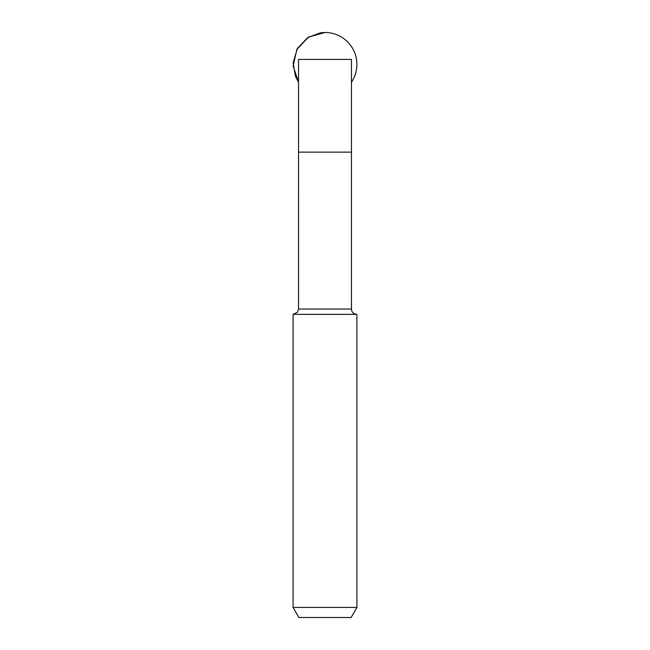 <?xml version="1.0" encoding="UTF-8"?>
<svg xmlns="http://www.w3.org/2000/svg" width="650" height="650" viewBox="0 0 650 650"><rect width="100%" height="100%" fill="white"/><g stroke="black" fill="none" stroke-linecap="round" stroke-linejoin="round"><path stroke-width="0.97" d="M325 59.402L351.455 59.402L351.455 152.141L298.545 152.141L298.545 59.402L325 59.402M356.907 607.449L351.106 617.5L298.894 617.5L293.093 607.449L293.093 314.348L356.907 314.348L356.907 607.449L293.093 607.449M298.545 82.192L293.15 66.032L296.855 49.4L308.588 37.05L325 32.5L320.385 32.833L307.734 37.578L297.383 48.441L293.15 62.839L295.368 76.164L298.545 82.192M298.545 152.141L298.537 309.034L351.463 309.034L351.674 310.521C351.796 310.846 352.121 313.592 356.777 314.348M351.455 152.141L351.463 309.034M298.537 309.034L297.546 312.122L293.223 314.348M351.455 82.192A31.891 31.891 0 0 0 325 32.5"/></g></svg>
